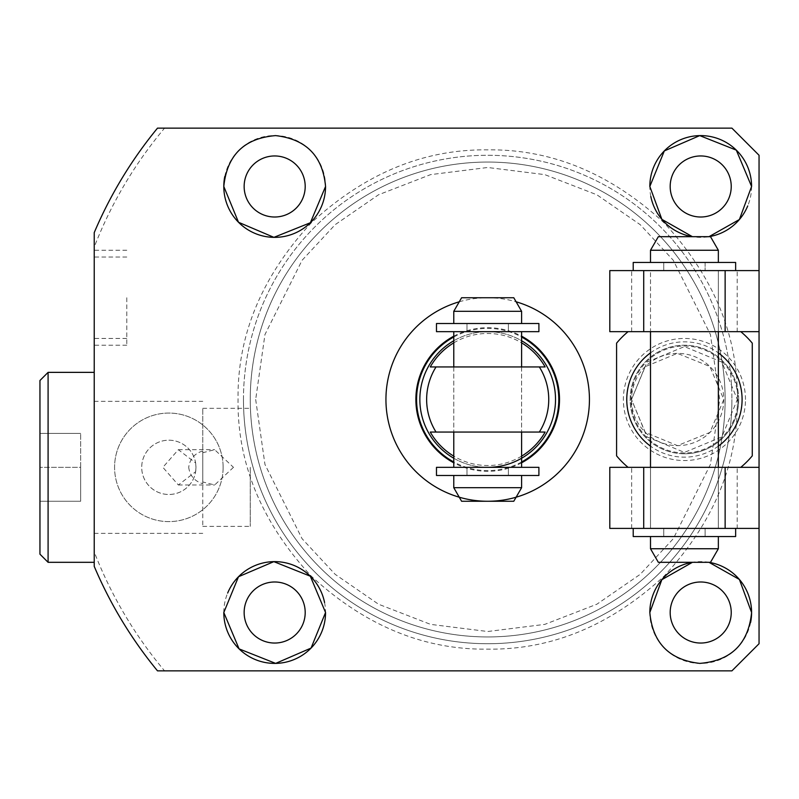 <?xml version="1.0" encoding="UTF-8"?>
<svg xmlns="http://www.w3.org/2000/svg" width="799" height="799" viewBox="0 0 799 799"><rect width="100%" height="100%" fill="white"/><g stroke="black" fill="none" stroke-linecap="round" stroke-linejoin="round"><path stroke-width="0.6" stroke-dasharray="4 3" d="M48.09 562.316L48.09 372.364M94.222 467.335L94.222 562.316L94.222 467.335M39.95 554.176L39.95 380.504M39.95 433.418L39.95 467.335L39.95 433.418L80.649 433.418L39.95 433.418M39.95 501.263L39.95 467.335L39.95 501.263L80.649 501.263L80.649 467.335L39.95 467.335L80.649 467.335L80.649 433.418L80.649 501.263L39.95 501.263M633.217 528.399L735.639 528.399L735.639 536.538L633.217 536.538L735.639 536.538L633.217 536.538L633.217 528.399L735.639 528.399M705.118 528.399L705.118 536.538L663.739 536.538L718.351 536.538L650.506 536.538L705.118 536.538L705.118 528.399L663.739 528.399L663.739 536.538L718.351 536.538L663.739 536.538L663.739 528.399L718.351 528.399L650.506 528.399L718.351 528.399L684.423 528.399L705.118 528.399L705.118 536.538L705.118 528.399M735.639 270.601L735.639 262.462L633.217 262.462L735.639 262.462L633.217 262.462L633.217 270.601L735.639 270.601L633.217 270.601M663.739 262.462L663.739 270.601L718.351 270.601L650.506 270.601L718.351 270.601L650.506 270.601L684.423 270.601L663.739 270.601L663.739 262.462L705.118 262.462L705.118 270.601L705.118 262.462L663.739 262.462L718.351 262.462L650.506 262.462L718.351 262.462L663.739 262.462L663.739 270.601L663.739 262.462M508.384 467.335L508.384 475.485L466.996 475.485L508.384 475.485L487.69 475.485L508.384 475.485L508.384 467.335L466.996 467.335L466.996 475.485L521.607 475.485L466.996 475.485L466.996 467.335L508.384 467.335M538.906 467.335L436.474 467.335M538.906 475.485L436.474 475.485M466.996 331.665L466.996 323.515L521.607 323.515L466.996 323.515L466.996 331.665L508.384 331.665L508.384 323.515L508.384 331.665L466.996 331.665L521.607 331.665L466.996 331.665M436.474 331.665L538.906 331.665M436.474 323.515L538.906 323.515M718.351 536.538L718.351 548.743L650.506 548.743L718.351 548.743L650.506 548.743L650.506 536.538L684.423 536.538L650.506 536.538M718.351 250.257L710.511 236.684L658.336 236.684L684.423 236.684L658.336 236.684L650.506 250.257L718.351 250.257L684.423 250.257L718.351 250.257L718.351 262.462M718.351 548.743L710.511 562.316L658.336 562.316L710.511 562.316L658.336 562.316L650.506 548.743M684.423 528.399L650.506 528.399L684.423 528.399M684.423 262.462L650.506 262.462L684.423 262.462M650.506 528.399L650.506 467.335L718.351 467.335L650.506 467.335L718.351 467.335L650.506 467.335L684.423 467.335L650.506 467.335L650.506 528.399L650.506 270.601L718.351 270.601L650.506 270.601L718.351 270.601L650.506 270.601L650.506 528.399L718.351 528.399L718.351 467.335L684.423 467.335L718.351 467.335L718.351 528.399L650.506 528.399L718.351 528.399L718.351 270.601L718.351 331.665L650.506 331.665L718.351 331.665L718.351 270.601L718.351 528.399L650.506 528.399M631.659 528.399L631.659 467.335L609.807 467.335L609.807 528.399L759.05 528.399L759.05 467.335L737.197 467.335L737.197 528.399M631.659 467.335L737.197 467.335M718.351 331.665L650.506 331.665L718.351 331.665M631.659 331.665L631.659 270.601L609.807 270.601L609.807 331.665L759.05 331.665L759.05 270.601L737.197 270.601L737.197 331.665M631.659 270.601L737.197 270.601M521.607 487.69L453.772 487.69M453.772 311.31L521.607 311.31M513.777 501.263L461.602 501.263M487.69 467.335A67.835 67.835 0 0 0 555.535 399.5A67.835 67.835 0 0 0 487.69 331.665A67.835 67.835 0 0 0 419.855 399.5A67.835 67.835 0 0 0 487.69 467.335A67.835 67.835 0 0 0 555.535 399.5A67.835 67.835 0 0 0 487.69 331.665A67.835 67.835 0 0 0 419.855 399.5A67.835 67.835 0 0 0 487.69 467.335L453.772 467.335L487.69 467.335A67.835 67.835 0 0 1 453.772 458.246M487.69 475.485L453.772 475.485L487.69 475.485M487.69 323.515L453.772 323.515L487.69 323.515M461.602 297.737L513.777 297.737M650.506 352.868A57.668 57.668 0 0 1 718.351 352.868M628.074 331.665L740.783 331.665L628.074 331.665A88.19 88.19 0 0 0 616.588 343.151L616.588 455.849A88.19 88.19 0 0 0 628.074 467.335L740.783 467.335L628.074 467.335M740.783 331.665A88.19 88.19 0 0 1 752.268 343.151L752.268 455.849A88.19 88.19 0 0 1 740.783 467.335M684.423 453.772A54.272 54.272 0 0 0 738.695 399.5A54.272 54.272 0 0 0 684.423 345.228A54.272 54.272 0 0 0 630.151 399.5A54.272 54.272 0 0 0 684.423 453.772M738.695 399.5A54.272 54.272 0 0 0 684.423 345.228A54.272 54.272 0 0 0 630.151 399.5A54.272 54.272 0 0 0 684.423 453.772A54.272 54.272 0 0 0 738.695 399.5M718.351 446.132A57.668 57.668 0 0 1 650.506 446.132M453.772 340.754A67.835 67.835 0 0 1 521.607 340.754M426.636 399.5A61.054 61.054 0 0 1 436.044 366.941L539.335 366.941A61.054 61.054 0 0 1 539.335 432.059L436.044 432.059M453.772 342.861A66.017 66.017 0 0 1 521.607 342.861M487.69 432.059L453.772 432.059L487.69 432.059M487.69 366.941L453.772 366.941L487.69 366.941M521.607 456.139A66.017 66.017 0 0 1 453.772 456.139M737.337 399.5C738.116 335.52 713.747 276.684 664.219 222.971C610.516 173.453 551.67 149.073 487.69 149.852C423.72 149.073 364.873 173.453 311.161 222.971C261.643 276.674 237.273 335.52 238.042 399.5C237.263 463.48 261.643 522.316 311.161 576.029C364.863 625.547 423.71 649.927 487.69 649.148C551.67 649.927 610.506 625.547 664.219 576.029C713.737 522.326 738.116 463.48 737.337 399.5L721.877 362.117L684.423 346.586L646.97 362.117L631.51 399.5L645.272 432.359L677.462 445.632L709.951 432.429L723.774 399.5L709.902 366.521L677.362 353.368L645.222 366.681L631.51 399.5A46.132 46.132 0 0 0 677.642 445.632A46.132 46.132 0 0 0 723.774 399.5A46.132 46.132 0 0 0 677.642 353.368A46.132 46.132 0 0 0 631.51 399.5L646.97 436.883L684.423 452.414L721.877 436.883L737.337 399.5M243.465 399.5A244.224 244.224 0 0 1 487.69 155.276A244.224 244.224 0 0 1 731.914 399.5A244.224 244.224 0 0 0 487.69 155.276A244.224 244.224 0 0 0 243.465 399.5A244.224 244.224 0 0 0 487.69 643.724A244.224 244.224 0 0 0 731.914 399.5A244.224 244.224 0 0 1 487.69 643.724A244.224 244.224 0 0 1 243.465 399.5A244.224 244.224 0 0 0 487.69 643.724A244.224 244.224 0 0 0 731.914 399.5M250.257 399.5A237.443 237.443 0 0 0 487.69 636.943A237.443 237.443 0 0 0 725.132 399.5A237.443 237.443 0 0 0 487.69 162.057A237.443 237.443 0 0 0 250.257 399.5A237.443 237.443 0 0 0 487.69 636.943A237.443 237.443 0 0 0 725.132 399.5A237.443 237.443 0 0 0 487.69 162.057A237.443 237.443 0 0 0 250.257 399.5A237.443 237.443 0 0 1 487.69 162.057A237.443 237.443 0 0 1 725.132 399.5M223.121 467.335A54.272 54.272 0 0 1 168.849 521.607A54.272 54.272 0 0 1 114.577 467.335A54.272 54.272 0 0 0 168.849 521.607A54.272 54.272 0 0 0 223.121 467.335A54.272 54.272 0 0 0 168.849 413.063A54.272 54.272 0 0 0 114.577 467.335A54.272 54.272 0 0 1 168.849 413.063A54.272 54.272 0 0 1 223.121 467.335M670.181 186.487A30.532 30.532 0 0 0 700.703 217.008A30.532 30.532 0 0 0 731.235 186.487A30.532 30.532 0 0 0 700.703 155.955A30.532 30.532 0 0 0 670.181 186.487M244.144 186.487A30.532 30.532 0 0 0 274.676 217.008A30.532 30.532 0 0 0 305.198 186.487A30.532 30.532 0 0 0 274.676 155.955A30.532 30.532 0 0 0 244.144 186.487M244.144 612.513A30.532 30.532 0 0 0 274.676 643.045A30.532 30.532 0 0 0 305.198 612.513A30.532 30.532 0 0 0 274.676 581.992A30.532 30.532 0 0 0 244.144 612.513M670.181 612.513A30.532 30.532 0 0 0 700.703 643.045A30.532 30.532 0 0 0 731.235 612.513A30.532 30.532 0 0 0 700.703 581.992A30.532 30.532 0 0 0 670.181 612.513M708.993 236.684L692.423 236.684A50.876 50.876 0 0 0 708.993 236.684M459.265 301.792A101.763 101.763 0 0 1 516.114 301.792M759.05 331.665L759.05 270.601M188.704 467.335C189.842 475.695 194.527 481.168 202.766 483.735L202.766 450.946C194.557 453.482 189.872 458.956 188.704 467.335M94.222 297.737L94.222 345.228L94.222 297.737M126.781 297.737L126.781 345.228L126.781 297.737M750.601 622.491A50.876 50.876 0 0 1 649.827 612.513M751.589 186.487A50.876 50.876 0 0 1 747.724 205.932M650.815 196.464A50.876 50.876 0 0 1 649.827 186.487M195.625 471.72L195.985 467.335A27.136 27.136 0 0 1 168.849 494.471A27.136 27.136 0 0 1 141.713 467.335A27.136 27.136 0 0 1 166.651 440.289A27.136 27.136 0 0 1 195.625 462.961L178.357 449.697L162.866 467.335L178.357 484.983L195.625 471.72A27.136 27.136 0 0 1 166.651 494.391A27.136 27.136 0 0 1 141.713 467.335A27.136 27.136 0 0 1 168.849 440.199A27.136 27.136 0 0 1 195.985 467.335L195.625 462.961M233.468 467.335L214.661 484.973L202.766 481.957L202.766 526.361L202.766 408.319L202.766 452.723L214.661 449.697L233.468 467.335M202.766 483.735L202.766 481.957M453.772 337.018A71.091 71.091 0 0 1 521.607 337.018M453.772 336.189A71.83 71.83 0 0 1 521.607 336.189M250.257 467.335L250.257 526.361L250.257 467.335M521.607 461.982A71.091 71.091 0 0 1 453.772 461.982M419.855 399.5A67.835 67.835 0 0 0 487.69 467.335A67.835 67.835 0 0 0 555.535 399.5A67.835 67.835 0 0 0 487.69 331.665A67.835 67.835 0 0 0 419.855 399.5M731.914 670.86L164.554 670.86C134.572 635.075 111.131 595.435 94.222 551.929L94.222 247.071C111.131 203.565 134.572 163.925 164.554 128.14L731.914 128.14L759.05 155.276L759.05 643.724L731.914 670.86M157.503 670.86A427.385 427.385 0 0 1 94.222 566.361L94.222 551.929M759.05 528.399L759.05 467.335M94.222 247.071L94.222 232.639A427.385 427.385 0 0 1 157.503 128.14L164.554 128.14M708.993 562.316A50.876 50.876 0 0 0 692.423 562.316L708.983 562.316M224.779 176.509A50.876 50.876 0 0 1 325.553 186.487M223.8 612.513A50.876 50.876 0 0 1 227.655 593.068M324.564 602.536A50.876 50.876 0 0 1 325.553 612.513M521.607 462.811A71.83 71.83 0 0 1 453.772 462.811M202.766 450.946L202.766 452.723M684.423 346.027A53.473 53.473 0 0 1 737.896 399.5A53.473 53.473 0 0 1 684.423 452.973A53.473 53.473 0 0 1 630.96 399.5A53.473 53.473 0 0 1 684.423 346.027M745.487 399.5A61.054 61.054 0 0 0 684.423 338.446A61.054 61.054 0 0 0 623.37 399.5A61.054 61.054 0 0 0 684.423 460.554A61.054 61.054 0 0 0 745.487 399.5M255.68 399.5L264.958 464.459L302.082 538.706L335.141 574.301L378.506 604.214L430.581 624.369L487.69 631.51L544.798 624.369L596.873 604.214L640.249 574.301L673.297 538.706L710.421 464.459L719.699 399.5L710.421 334.541L673.297 260.294L640.249 224.699L596.873 194.786L544.798 174.631L487.69 167.49L430.581 174.631L378.506 194.786L335.141 224.699L302.082 260.294L264.958 334.541L255.68 399.5M705.118 262.462L705.118 270.601L705.118 262.462M663.739 528.399L663.739 536.538L663.739 528.399M650.506 250.257L650.506 262.462M521.607 366.941L521.607 432.059L521.607 366.941M453.772 366.941L453.772 432.059L453.772 366.941M94.222 533.352L202.766 533.352M126.781 345.228L94.222 345.228M178.357 484.973L214.661 484.973M202.766 526.361L250.257 526.361M126.781 257.038L94.222 257.038M94.222 401.328L202.766 401.328M126.781 250.257L94.222 250.257M178.357 449.697L214.661 449.697M202.766 408.319L250.257 408.319M126.781 338.446L94.222 338.446"/><path stroke-width="1.2" d="M48.09 562.316L39.95 554.176L39.95 380.504L48.09 372.364L48.09 562.316L94.222 562.316M436.474 467.335L538.906 467.335L538.906 475.485L436.474 475.485L436.474 467.335M538.906 331.665L436.474 331.665L436.474 323.515L538.906 323.515L538.906 331.665M633.217 528.399L633.217 536.538L735.639 536.538L735.639 528.399M633.217 270.601L633.217 262.462L735.639 262.462L735.639 270.601M650.506 536.538L650.506 548.743L718.351 548.743L718.351 536.538M650.506 250.257L658.336 236.684L710.511 236.684L718.351 250.257L650.506 250.257L650.506 262.462M650.506 548.743L658.336 562.316L710.511 562.316L718.351 548.743M643.724 467.335L759.05 467.335L759.05 528.399L609.807 528.399L609.807 467.335L643.724 467.335L643.724 528.399M725.132 467.335L725.132 528.399M643.724 270.601L759.05 270.601L759.05 331.665L609.807 331.665L609.807 270.601L643.724 270.601L643.724 331.665M725.132 270.601L725.132 331.665M453.772 475.485L453.772 487.69L521.607 487.69L521.607 475.485M453.772 311.31L461.602 297.737L513.777 297.737L521.607 311.31L453.772 311.31L453.772 323.515M453.772 487.69L461.602 501.263L513.777 501.263L521.607 487.69M650.506 446.132A57.668 57.668 0 0 1 650.506 352.868M718.351 352.868A57.668 57.668 0 0 1 718.351 446.132M740.783 467.335A88.19 88.19 0 0 0 752.268 455.849L752.268 343.151A88.19 88.19 0 0 0 740.783 331.665M628.074 331.665A88.19 88.19 0 0 0 616.588 343.151L616.588 455.849A88.19 88.19 0 0 0 628.074 467.335M453.772 458.246A67.835 67.835 0 0 1 453.772 340.754M521.607 340.754A67.835 67.835 0 0 1 487.69 467.335M521.607 342.861A66.017 66.017 0 0 1 545.128 366.941L430.262 366.941A66.017 66.017 0 0 1 453.772 342.861M545.128 366.941L539.335 366.941A61.054 61.054 0 0 1 539.335 432.059L545.128 432.059A66.017 66.017 0 0 1 521.607 456.139M453.772 456.139A66.017 66.017 0 0 1 430.262 432.059L436.044 432.059A61.054 61.054 0 0 1 436.044 366.941L430.262 366.941M430.262 432.059L436.044 432.059A61.054 61.054 0 0 1 436.044 366.941M426.636 399.5A61.054 61.054 0 0 0 436.044 432.059L545.128 432.059M731.235 186.487A30.532 30.532 0 0 1 700.703 217.008A30.532 30.532 0 0 1 670.181 186.487A30.532 30.532 0 0 1 700.703 155.955A30.532 30.532 0 0 1 731.235 186.487M305.198 186.487A30.532 30.532 0 0 1 274.676 217.008A30.532 30.532 0 0 1 244.144 186.487A30.532 30.532 0 0 1 274.676 155.955A30.532 30.532 0 0 1 305.198 186.487M305.198 612.513A30.532 30.532 0 0 1 274.676 643.045A30.532 30.532 0 0 1 244.144 612.513A30.532 30.532 0 0 1 274.676 581.992A30.532 30.532 0 0 1 305.198 612.513M731.235 612.513A30.532 30.532 0 0 1 700.703 643.045A30.532 30.532 0 0 1 670.181 612.513A30.532 30.532 0 0 1 700.703 581.992A30.532 30.532 0 0 1 731.235 612.513M650.815 196.464A50.876 50.876 0 0 0 692.423 236.684L661.892 219.375L649.827 186.487L664.329 150.921L699.734 135.61L736.298 150.122L751.589 186.487L739.395 219.525L708.993 236.684A50.876 50.876 0 0 0 747.724 205.932M325.553 186.487A50.876 50.876 0 0 1 274.676 237.363A50.876 50.876 0 0 1 223.8 186.487C226.976 155.166 244.234 138.217 275.585 135.61C306.127 139.106 322.776 156.065 325.553 186.487L310.372 222.741L273.907 237.353L238.511 222.272L223.8 186.487A50.876 50.876 0 0 1 224.779 176.509M516.114 301.792A101.763 101.763 0 0 1 487.69 501.263A101.763 101.763 0 0 1 459.265 301.792M759.05 467.335L759.05 331.665M759.05 270.601L759.05 155.276L731.914 128.14L157.503 128.14A427.385 427.385 0 0 0 94.222 232.639L94.222 566.361A427.385 427.385 0 0 0 157.503 670.86L731.914 670.86L759.05 643.724L759.05 528.399M325.553 612.513A50.876 50.876 0 0 1 274.676 663.4A50.876 50.876 0 0 1 223.8 612.513L238.511 576.728L273.857 561.647L310.312 576.199L325.553 612.513L311.061 648.079L275.645 663.39L239.081 648.878L223.8 612.513M708.983 562.316L739.395 579.465L751.589 612.513A50.876 50.876 0 0 1 750.601 622.491M708.993 562.316A50.876 50.876 0 0 1 751.589 612.513C748.413 643.834 731.145 660.783 699.804 663.39C669.262 659.894 652.603 642.935 649.827 612.513L661.852 579.665L692.423 562.316A50.876 50.876 0 0 0 649.827 612.513M521.607 337.018A71.091 71.091 0 0 1 521.607 461.982M453.772 462.811A71.83 71.83 0 0 1 453.772 336.189M521.607 336.189A71.83 71.83 0 0 1 521.607 462.811M453.772 461.982A71.091 71.091 0 0 1 453.772 337.018M164.554 670.86L157.503 670.86M649.827 186.487A50.876 50.876 0 0 1 700.703 135.6A50.876 50.876 0 0 1 751.589 186.487M227.655 593.068A50.876 50.876 0 0 1 324.564 602.536M539.335 366.941A61.054 61.054 0 0 1 539.335 432.059M48.09 372.364L94.222 372.364M718.351 331.665L718.351 467.335M718.351 250.257L718.351 262.462M650.506 331.665L650.506 467.335M521.607 331.665L521.607 366.941M521.607 432.059L521.607 467.335M521.607 311.31L521.607 323.515M453.772 331.665L453.772 366.941M453.772 432.059L453.772 467.335"/></g></svg>
